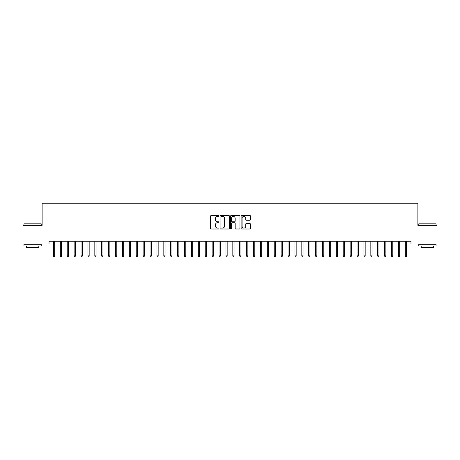 <?xml version="1.0" encoding="UTF-8"?>
<svg xmlns="http://www.w3.org/2000/svg" width="460" height="460" viewBox="0 0 460 460"><rect width="100%" height="100%" fill="white"/><g stroke="black" fill="none" stroke-linecap="round" stroke-linejoin="round"><path stroke-width="0.69" d="M218.96 215.93A0.471 0.471 0 0 0 218.488 215.458L211.289 215.458A0.678 0.678 0 0 0 210.611 216.137L210.611 228.327A0.678 0.678 0 0 0 211.289 229.005L218.488 229.005A0.471 0.471 0 0 0 218.96 228.528A0.471 0.471 0 0 0 218.488 228.056L217.557 228.056A2.168 2.168 0 0 1 215.389 225.889L215.389 224.871A2.168 2.168 0 0 1 217.557 222.703L218.488 222.703A0.471 0.471 0 0 0 218.96 222.232A0.471 0.471 0 0 0 218.488 221.755L217.557 221.755A2.168 2.168 0 0 1 215.389 219.587L215.389 218.575A2.168 2.168 0 0 1 217.557 216.407L218.488 216.407A0.471 0.471 0 0 0 218.96 215.93M249.791 220.231A0.678 0.678 0 0 0 250.47 219.558L250.47 216.137A0.678 0.678 0 0 0 249.791 215.458L241.799 215.458A0.678 0.678 0 0 0 241.126 216.137L241.126 228.327A0.678 0.678 0 0 0 241.799 229.005L249.791 229.005A0.678 0.678 0 0 0 250.47 228.327L250.47 224.192A0.678 0.678 0 0 0 249.791 223.52L246.376 223.52A0.678 0.678 0 0 0 245.697 224.192L245.697 226.245A1.811 1.811 0 0 1 243.886 228.056A1.811 1.811 0 0 1 242.075 226.245L242.075 218.218A1.811 1.811 0 0 1 243.886 216.407A1.811 1.811 0 0 1 245.697 218.218L245.697 219.558A0.678 0.678 0 0 0 246.376 220.231L249.791 220.231M410.987 241.207L49.013 241.207L49.013 243.967L23 243.967L23 225.337L42.113 225.337L42.113 203.257L417.887 203.257L417.887 225.337L437 225.337L437 243.967L410.987 243.967L410.987 241.207M229.408 216.137A0.678 0.678 0 0 0 228.729 215.458L220.737 215.458A0.678 0.678 0 0 0 220.058 216.137L220.058 228.327A0.678 0.678 0 0 0 220.737 229.005L228.729 229.005A0.678 0.678 0 0 0 229.408 228.327L229.408 216.137M231.271 215.458L239.263 215.458A0.678 0.678 0 0 1 239.942 216.137L239.942 228.327A0.678 0.678 0 0 1 239.263 229.005L235.842 229.005A0.678 0.678 0 0 1 235.163 228.327L235.163 223.382A0.678 0.678 0 0 0 234.485 222.703L232.219 222.703A0.678 0.678 0 0 0 231.541 223.382L231.541 228.528A0.471 0.471 0 0 1 231.069 229.005A0.471 0.471 0 0 1 230.592 228.528L230.592 216.137A0.678 0.678 0 0 1 231.271 215.458M221.484 216.407A0.471 0.471 0 0 0 221.007 216.878L221.007 227.579A0.471 0.471 0 0 0 221.484 228.056L222.467 228.056A2.168 2.168 0 0 0 224.635 225.889L224.635 218.575A2.168 2.168 0 0 0 222.467 216.407L221.484 216.407M235.163 218.253A1.811 1.811 0 0 0 233.352 216.441A1.811 1.811 0 0 0 231.541 218.253L231.541 221.082A0.678 0.678 0 0 0 232.219 221.755L234.485 221.755A0.678 0.678 0 0 0 235.163 221.082L235.163 218.253M54.671 255.846L54.395 256.743L53.705 256.743L53.429 255.846L54.671 255.846L54.671 241.207M53.429 255.846L53.429 241.207M61.571 255.846L61.295 256.743L60.605 256.743L60.329 255.846L61.571 255.846L61.571 241.207M60.329 255.846L60.329 241.207M68.471 255.846L68.195 256.743L67.505 256.743L67.229 255.846L68.471 255.846L68.471 241.207M67.229 255.846L67.229 241.207M23.966 223.819L41.216 223.819L23.966 223.819L23.966 225.337M41.216 246.037L23.966 246.037L23.966 244.312L41.216 244.312L41.216 246.037M38.801 246.037L38.801 247.624L26.381 247.624L26.381 246.037M418.784 223.819L436.034 223.819L418.784 223.819L418.784 225.337M436.034 246.037L418.784 246.037L418.784 244.312L436.034 244.312L436.034 246.037M433.619 246.037L433.619 247.624L421.199 247.624L421.199 246.037M75.371 255.846L75.095 256.743L74.405 256.743L74.129 255.846L75.371 255.846L75.371 241.207M74.129 255.846L74.129 241.207M82.271 255.846L81.995 256.743L81.305 256.743L81.029 255.846L82.271 255.846L82.271 241.207M81.029 255.846L81.029 241.207M89.171 255.846L88.895 256.743L88.205 256.743L87.929 255.846L89.171 255.846L89.171 241.207M87.929 255.846L87.929 241.207M96.071 255.846L95.795 256.743L95.105 256.743L94.829 255.846L96.071 255.846L96.071 241.207M94.829 255.846L94.829 241.207M102.971 255.846L102.695 256.743L102.005 256.743L101.729 255.846L102.971 255.846L102.971 241.207M101.729 255.846L101.729 241.207M109.871 255.846L109.595 256.743L108.905 256.743L108.629 255.846L109.871 255.846L109.871 241.207M108.629 255.846L108.629 241.207M116.771 255.846L116.495 256.743L115.805 256.743L115.529 255.846L116.771 255.846L116.771 241.207M115.529 255.846L115.529 241.207M123.671 255.846L123.395 256.743L122.705 256.743L122.429 255.846L123.671 255.846L123.671 241.207M122.429 255.846L122.429 241.207M130.571 255.846L130.295 256.743L129.605 256.743L129.329 255.846L130.571 255.846L130.571 241.207M129.329 255.846L129.329 241.207M137.471 255.846L137.195 256.743L136.505 256.743L136.229 255.846L137.471 255.846L137.471 241.207M136.229 255.846L136.229 241.207M144.371 255.846L144.095 256.743L143.405 256.743L143.129 255.846L144.371 255.846L144.371 241.207M143.129 255.846L143.129 241.207M151.271 255.846L150.995 256.743L150.305 256.743L150.029 255.846L151.271 255.846L151.271 241.207M150.029 255.846L150.029 241.207M158.171 255.846L157.895 256.743L157.205 256.743L156.929 255.846L158.171 255.846L158.171 241.207M156.929 255.846L156.929 241.207M165.071 255.846L164.795 256.743L164.105 256.743L163.829 255.846L165.071 255.846L165.071 241.207M163.829 255.846L163.829 241.207M171.971 255.846L171.695 256.743L171.005 256.743L170.729 255.846L171.971 255.846L171.971 241.207M170.729 255.846L170.729 241.207M178.871 255.846L178.595 256.743L177.905 256.743L177.629 255.846L178.871 255.846L178.871 241.207M177.629 255.846L177.629 241.207M185.771 255.846L185.495 256.743L184.805 256.743L184.529 255.846L185.771 255.846L185.771 241.207M184.529 255.846L184.529 241.207M192.671 255.846L192.395 256.743L191.705 256.743L191.429 255.846L192.671 255.846L192.671 241.207M191.429 255.846L191.429 241.207M199.571 255.846L199.295 256.743L198.605 256.743L198.329 255.846L199.571 255.846L199.571 241.207M198.329 255.846L198.329 241.207M206.471 255.846L206.195 256.743L205.505 256.743L205.229 255.846L206.471 255.846L206.471 241.207M205.229 255.846L205.229 241.207M213.371 255.846L213.095 256.743L212.405 256.743L212.129 255.846L213.371 255.846L213.371 241.207M212.129 255.846L212.129 241.207M220.271 255.846L219.995 256.743L219.305 256.743L219.029 255.846L220.271 255.846L220.271 241.207M219.029 255.846L219.029 241.207M227.171 255.846L226.895 256.743L226.205 256.743L225.929 255.846L227.171 255.846L227.171 241.207M225.929 255.846L225.929 241.207M234.071 255.846L233.795 256.743L233.105 256.743L232.829 255.846L234.071 255.846L234.071 241.207M232.829 255.846L232.829 241.207M240.971 255.846L240.695 256.743L240.005 256.743L239.729 255.846L240.971 255.846L240.971 241.207M239.729 255.846L239.729 241.207M247.871 255.846L247.595 256.743L246.905 256.743L246.629 255.846L247.871 255.846L247.871 241.207M246.629 255.846L246.629 241.207M254.771 255.846L254.495 256.743L253.805 256.743L253.529 255.846L254.771 255.846L254.771 241.207M253.529 255.846L253.529 241.207M261.671 255.846L261.395 256.743L260.705 256.743L260.429 255.846L261.671 255.846L261.671 241.207M260.429 255.846L260.429 241.207M268.571 255.846L268.295 256.743L267.605 256.743L267.329 255.846L268.571 255.846L268.571 241.207M267.329 255.846L267.329 241.207M275.471 255.846L275.195 256.743L274.505 256.743L274.229 255.846L275.471 255.846L275.471 241.207M274.229 255.846L274.229 241.207M282.371 255.846L282.095 256.743L281.405 256.743L281.129 255.846L282.371 255.846L282.371 241.207M281.129 255.846L281.129 241.207M289.271 255.846L288.995 256.743L288.305 256.743L288.029 255.846L289.271 255.846L289.271 241.207M288.029 255.846L288.029 241.207M296.171 255.846L295.895 256.743L295.205 256.743L294.929 255.846L296.171 255.846L296.171 241.207M294.929 255.846L294.929 241.207M303.071 255.846L302.795 256.743L302.105 256.743L301.829 255.846L303.071 255.846L303.071 241.207M301.829 255.846L301.829 241.207M309.971 255.846L309.695 256.743L309.005 256.743L308.729 255.846L309.971 255.846L309.971 241.207M308.729 255.846L308.729 241.207M316.871 255.846L316.595 256.743L315.905 256.743L315.629 255.846L316.871 255.846L316.871 241.207M315.629 255.846L315.629 241.207M323.771 255.846L323.495 256.743L322.805 256.743L322.529 255.846L323.771 255.846L323.771 241.207M322.529 255.846L322.529 241.207M330.671 255.846L330.395 256.743L329.705 256.743L329.429 255.846L330.671 255.846L330.671 241.207M329.429 255.846L329.429 241.207M337.571 255.846L337.295 256.743L336.605 256.743L336.329 255.846L337.571 255.846L337.571 241.207M336.329 255.846L336.329 241.207M344.471 255.846L344.195 256.743L343.505 256.743L343.229 255.846L344.471 255.846L344.471 241.207M343.229 255.846L343.229 241.207M351.371 255.846L351.095 256.743L350.405 256.743L350.129 255.846L351.371 255.846L351.371 241.207M350.129 255.846L350.129 241.207M358.271 255.846L357.995 256.743L357.305 256.743L357.029 255.846L358.271 255.846L358.271 241.207M357.029 255.846L357.029 241.207M365.171 255.846L364.895 256.743L364.205 256.743L363.929 255.846L365.171 255.846L365.171 241.207M363.929 255.846L363.929 241.207M372.071 255.846L371.795 256.743L371.105 256.743L370.829 255.846L372.071 255.846L372.071 241.207M370.829 255.846L370.829 241.207M378.971 255.846L378.695 256.743L378.005 256.743L377.729 255.846L378.971 255.846L378.971 241.207M377.729 255.846L377.729 241.207M385.871 255.846L385.595 256.743L384.905 256.743L384.629 255.846L385.871 255.846L385.871 241.207M384.629 255.846L384.629 241.207M392.771 255.846L392.495 256.743L391.805 256.743L391.529 255.846L392.771 255.846L392.771 241.207M391.529 255.846L391.529 241.207M399.671 255.846L399.395 256.743L398.705 256.743L398.429 255.846L399.671 255.846L399.671 241.207M398.429 255.846L398.429 241.207M406.571 255.846L406.295 256.743L405.605 256.743L405.329 255.846L406.571 255.846L406.571 241.207M405.329 255.846L405.329 241.207M41.216 225.337L41.216 223.819M37.283 244.312L37.283 243.967M27.899 244.312L27.899 243.967M436.034 225.337L436.034 223.819M432.101 244.312L432.101 243.967M422.717 244.312L422.717 243.967"/></g></svg>
